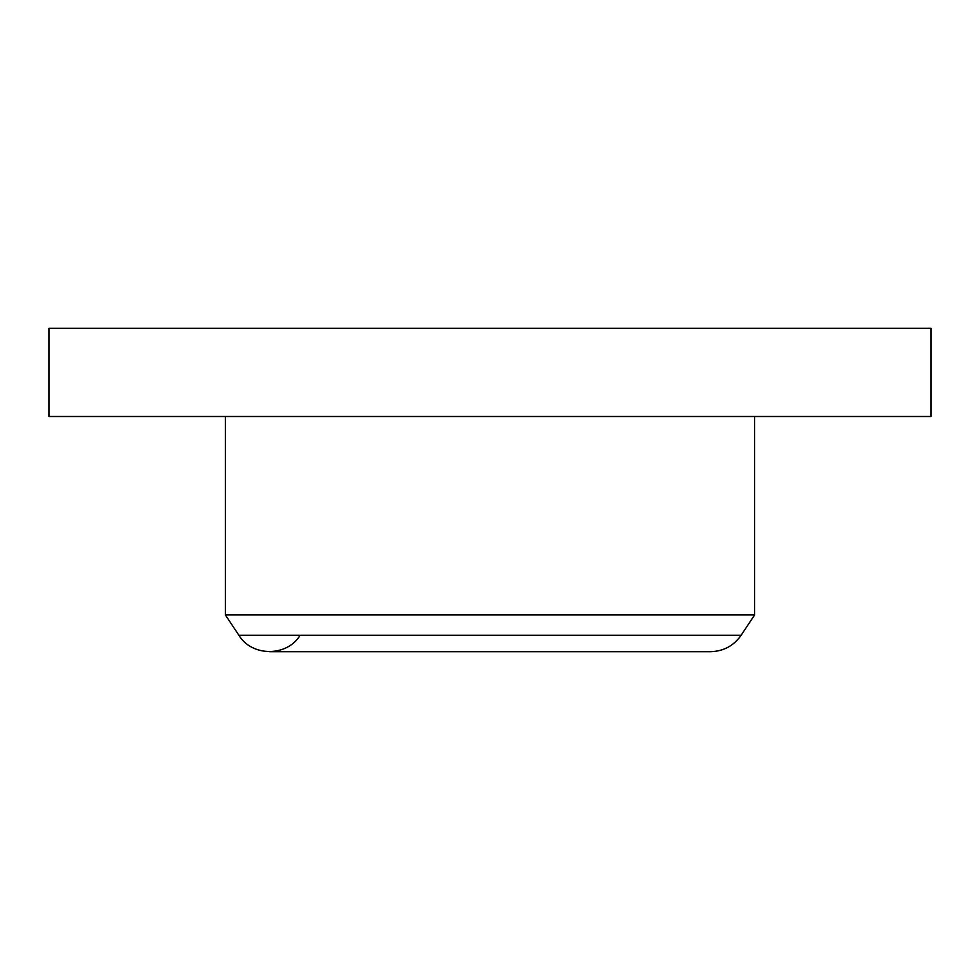 <?xml version="1.0" encoding="UTF-8"?>
<svg xmlns="http://www.w3.org/2000/svg" width="980" height="980" viewBox="0 0 980 980"><rect width="100%" height="100%" fill="white"/><g stroke="black" fill="none" stroke-linecap="round" stroke-linejoin="round"><path stroke-width="1.47" d="M49 416.5L931 416.5L931 328.3L49 328.3L49 416.5M225.4 416.5L225.4 614.95L754.6 614.95L754.6 416.5M300.125 635.261C287.018 656.918 251.983 656.918 238.875 635.261L225.4 614.95M238.875 635.261L741.125 635.261L754.6 614.95M741.125 635.261C733.665 645.857 723.461 651.333 710.5 651.7L269.525 651.7"/></g></svg>
